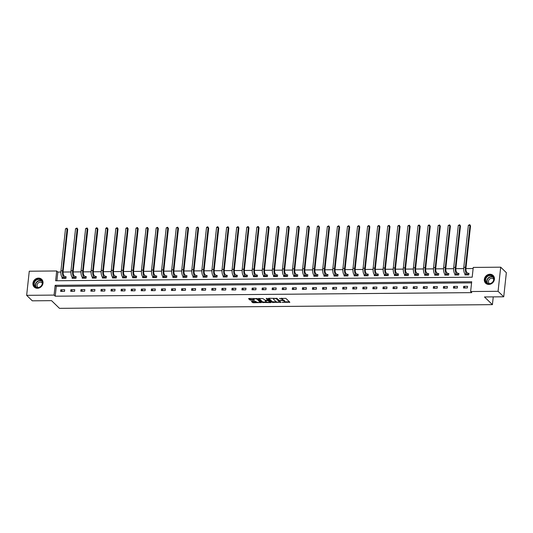<?xml version="1.0" encoding="UTF-8"?>
<svg xmlns="http://www.w3.org/2000/svg" width="533" height="533" viewBox="0 0 533 533"><rect width="100%" height="100%" fill="white"/><g stroke="black" fill="none" stroke-linecap="round" stroke-linejoin="round"><path stroke-width="0.8" d="M282.11 302.371L289.859 302.238L285.855 298.36L279.452 298.5A2.159 0.653 -173.8 0 1 282.19 299.173L282.523 299.493A2.159 0.653 -173.8 0 1 282.643 299.746A2.159 0.653 -173.8 0 1 281.204 300.206L280.045 300.365L281.517 300.505A2.159 0.653 -173.8 0 1 284.256 301.178L284.589 301.498A2.159 0.653 -173.8 0 1 284.709 301.751A2.159 0.653 -173.8 0 1 283.27 302.204L282.11 302.371M38.516 278.099A5.363 4.77 134.1 0 1 41.701 279.332A5.363 4.77 134.1 0 1 42.487 284.935A5.363 4.77 134.1 0 1 37.417 288.266A5.363 4.77 134.1 0 1 34.232 287.034A5.363 4.77 134.1 0 1 33.446 281.437A5.363 4.77 134.1 0 1 38.516 278.099M489.927 274.248A5.363 4.77 134.1 0 1 493.112 275.481A5.363 4.77 134.1 0 1 493.891 281.084A5.363 4.77 134.1 0 1 488.821 284.415A5.363 4.77 134.1 0 1 485.636 283.183A5.363 4.77 134.1 0 1 484.857 277.58A5.363 4.77 134.1 0 1 489.927 274.248M256.893 298.433A1.806 0.546 -173.8 0 1 257.173 298.62L259.811 301.172A1.806 0.546 -173.8 0 1 259.911 301.385L259.837 302.038A1.806 0.546 -173.8 0 1 258.312 302.411A1.806 0.546 -173.8 0 1 256.346 301.858L255.054 301.218L251.849 301.245L251.403 301.392L252.562 302.557L253.415 302.764L261.343 302.557L257.306 298.6L248.978 298.453L248.565 298.673L249.917 299.992L253.975 300.172L254.421 300.032L253.715 299.299A1.806 0.546 -173.8 0 1 253.615 299.093A1.806 0.546 -173.8 0 1 255.134 298.72A1.806 0.546 -173.8 0 1 257.106 299.273L259.738 301.825A1.806 0.546 -173.8 0 1 259.837 302.038L260.864 302.051M500.694 267.186L506.35 272.676L503.732 296.794L484.49 296.954L492.412 304.643L59.469 308.341L51.548 300.652L32.306 300.819L26.65 295.329L29.268 271.21L56.711 270.977L55.645 280.758L472.191 277.2L473.251 267.419L500.694 267.186L498.075 291.304L470.632 291.538L471.698 281.764L55.152 285.315L54.086 295.095L26.65 295.329M503.732 296.794L498.075 291.304M471.578 282.87L56.285 286.414L55.219 296.195L471.765 292.637L470.632 291.538M55.219 296.195L54.086 295.095M272.27 302.391L281.018 302.311L277.02 298.433L268.685 298.287L268.272 298.507L272.27 302.391L272.343 301.738L276.567 301.918M270.751 302.617L262.416 302.471L258.378 298.513L262.882 298.553L265.361 300.339L267.932 300.179L266.18 298.407L267.093 298.453L271.164 302.398L270.751 302.617L270.811 302.058M492.412 304.643L493.258 296.881M467.548 286.321L463.677 286.354L463.497 287.987L467.374 287.953L467.548 286.321M457.481 286.408L453.603 286.441L453.43 288.073L457.301 288.04L457.481 286.408M447.407 286.494L443.536 286.527L443.356 288.16L447.227 288.126L447.407 286.494M437.333 286.581L433.462 286.614L433.282 288.24L437.16 288.206L437.333 286.581M427.266 286.667L423.389 286.701L423.215 288.326L427.086 288.293L427.266 286.667M417.192 286.754L413.322 286.787L413.142 288.413L417.013 288.38L417.192 286.754M407.119 286.841L403.248 286.874L403.068 288.5L406.945 288.466L407.119 286.841M397.052 286.927L393.174 286.961L393.001 288.586L396.872 288.553L397.052 286.927M386.978 287.007L383.107 287.04L382.927 288.673L386.798 288.639L386.978 287.007M376.904 287.094L373.033 287.127L372.853 288.759L376.731 288.726L376.904 287.094M366.837 287.18L362.96 287.214L362.786 288.846L366.657 288.813L366.837 287.18M356.764 287.267L352.893 287.3L352.713 288.933L356.584 288.899L356.764 287.267M346.69 287.354L342.819 287.387L342.639 289.019L346.517 288.986L346.69 287.354M336.623 287.44L332.745 287.474L332.572 289.106L336.443 289.073L336.623 287.44M326.549 287.527L322.678 287.56L322.498 289.186L326.369 289.153L326.549 287.527M316.475 287.613L312.604 287.647L312.425 289.272L316.302 289.239L316.475 287.613M306.408 287.7L302.531 287.733L302.358 289.359L306.228 289.326L306.408 287.7M296.335 287.787L292.464 287.82L292.284 289.446L296.155 289.412L296.335 287.787M286.261 287.873L282.39 287.9L282.21 289.532L286.088 289.499L286.261 287.873M276.194 287.953L272.316 287.987L272.143 289.619L276.014 289.586L276.194 287.953M266.12 288.04L262.249 288.073L262.069 289.705L265.94 289.672L266.12 288.04M256.047 288.126L252.176 288.16L251.996 289.792L255.873 289.759L256.047 288.126M245.98 288.213L242.102 288.246L241.929 289.879L245.8 289.845L245.98 288.213M235.906 288.3L232.035 288.333L231.855 289.965L235.726 289.932L235.906 288.3M225.832 288.386L221.961 288.42L221.781 290.045L225.659 290.019L225.832 288.386M215.765 288.473L211.887 288.506L211.714 290.132L215.585 290.099L215.765 288.473M205.691 288.56L201.82 288.593L201.641 290.219L205.511 290.185L205.691 288.56M195.618 288.646L191.747 288.679L191.567 290.305L195.444 290.272L195.618 288.646M185.551 288.733L181.673 288.766L181.5 290.392L185.371 290.358L185.551 288.733M175.477 288.813L171.606 288.846L171.426 290.478L175.297 290.445L175.477 288.813M165.403 288.899L161.532 288.933L161.352 290.565L165.23 290.532L165.403 288.899M155.336 288.986L151.459 289.019L151.285 290.652L155.156 290.618L155.336 288.986M145.262 289.073L141.392 289.106L141.212 290.738L145.083 290.705L145.262 289.073M135.189 289.159L131.318 289.192L131.138 290.825L135.016 290.791L135.189 289.159M125.122 289.246L121.244 289.279L121.071 290.911L124.942 290.878L125.122 289.246M115.048 289.332L111.177 289.366L110.997 290.991L114.868 290.958L115.048 289.332M104.974 289.419L101.103 289.452L100.924 291.078L104.801 291.045L104.974 289.419M94.907 289.506L91.03 289.539L90.857 291.165L94.727 291.131L94.907 289.506M84.834 289.592L80.963 289.626L80.783 291.251L84.654 291.218L84.834 289.592M74.76 289.679L70.889 289.712L70.709 291.338L74.587 291.304L74.76 289.679M64.693 289.759L60.815 289.792L60.642 291.424L64.513 291.391L64.693 289.759M473.131 268.532L465.929 268.592M463.717 268.612L455.855 268.679M453.65 268.699L445.788 268.765M443.576 268.785L435.714 268.852M433.509 268.872L425.64 268.938M423.435 268.958L415.573 269.025M413.361 269.038L405.5 269.105M403.294 269.125L395.426 269.192M393.221 269.212L385.359 269.278M383.147 269.298L375.285 269.365M373.08 269.385L365.212 269.451M363.006 269.471L355.145 269.538M352.933 269.558L345.071 269.625M342.866 269.645L334.997 269.711M332.792 269.731L324.93 269.798M322.718 269.818L314.856 269.885M312.651 269.898L304.783 269.971M302.577 269.984L294.716 270.051M292.504 270.071L284.642 270.138M282.437 270.158L274.568 270.224M272.363 270.244L264.501 270.311M262.289 270.331L254.428 270.398M252.222 270.418L244.361 270.484M242.149 270.504L234.287 270.571M232.075 270.591L224.213 270.657M222.008 270.677L214.146 270.744M211.934 270.764L204.072 270.831M201.86 270.844L193.999 270.917M191.793 270.931L183.932 270.997M181.72 271.017L173.858 271.084M171.646 271.104L163.784 271.17M161.579 271.19L153.717 271.257M151.505 271.277L143.643 271.344M141.432 271.364L133.57 271.43M131.365 271.45L123.503 271.517M121.291 271.537L113.429 271.603M111.217 271.623L103.355 271.69M101.15 271.71L93.288 271.777M91.076 271.79L83.215 271.863M81.003 271.877L73.141 271.943M70.936 271.963L63.074 272.03M60.862 272.05L57.837 272.077L56.898 280.744M465.023 273.949L464.916 274.948L468.787 274.915L468.967 273.289L467.914 273.296M454.949 274.035L454.842 275.035L458.72 275.001L458.893 273.376L457.847 273.382M444.882 274.122L444.769 275.121L448.646 275.088L448.819 273.462L447.773 273.469M434.808 274.209L434.701 275.208L438.572 275.175L438.752 273.542L437.706 273.556M424.734 274.295L424.628 275.294L428.505 275.261L428.679 273.629L427.633 273.642M414.667 274.382L414.554 275.381L418.432 275.348L418.605 273.715L417.559 273.729M404.594 274.468L404.487 275.468L408.358 275.434L408.538 273.802L407.492 273.815M394.52 274.548L394.413 275.554L398.291 275.521L398.464 273.889L397.418 273.895M384.453 274.635L384.34 275.641L388.217 275.608L388.39 273.975L387.344 273.982M374.379 274.722L374.273 275.721L378.144 275.688L378.323 274.062L377.277 274.069M364.305 274.808L364.199 275.808L368.076 275.774L368.25 274.149L367.204 274.155M354.238 274.895L354.125 275.894L358.003 275.861L358.176 274.235L357.13 274.242M344.165 274.981L344.058 275.981L347.929 275.947L348.109 274.322L347.063 274.328M334.091 275.068L333.984 276.067L337.862 276.034L338.035 274.408L336.989 274.415M324.024 275.155L323.911 276.154L327.788 276.121L327.962 274.488L326.916 274.502M313.95 275.241L313.844 276.241L317.715 276.207L317.895 274.575L316.849 274.588M303.877 275.328L303.77 276.327L307.648 276.294L307.821 274.662L306.775 274.675M293.81 275.408L293.703 276.414L297.574 276.38L297.747 274.748L296.701 274.755M283.736 275.494L283.629 276.5L287.5 276.467L287.68 274.835L286.634 274.841M273.662 275.581L273.556 276.58L277.433 276.554L277.606 274.921L276.56 274.928M263.595 275.668L263.489 276.667L267.359 276.634L267.533 275.008L266.487 275.015M253.521 275.754L253.415 276.754L257.286 276.72L257.466 275.095L256.42 275.101M243.448 275.841L243.341 276.84L247.219 276.807L247.392 275.181L246.346 275.188M233.381 275.927L233.274 276.927L237.145 276.894L237.318 275.268L236.272 275.275M223.307 276.014L223.2 277.013L227.071 276.98L227.251 275.348L226.205 275.361M213.233 276.101L213.127 277.1L217.004 277.067L217.178 275.434L216.131 275.448M203.166 276.187L203.06 277.187L206.931 277.153L207.104 275.521L206.058 275.534M193.093 276.274L192.986 277.273L196.857 277.24L197.037 275.608L195.991 275.621M183.026 276.354L182.912 277.36L186.79 277.327L186.963 275.694L185.917 275.701M172.952 276.44L172.845 277.446L176.716 277.413L176.896 275.781L175.843 275.788M162.878 276.527L162.772 277.526L166.642 277.493L166.822 275.867L165.776 275.874M152.811 276.614L152.698 277.613L156.575 277.58L156.749 275.954L155.703 275.961M142.737 276.7L142.631 277.7L146.502 277.666L146.682 276.041L145.629 276.047M132.664 276.787L132.557 277.786L136.428 277.753L136.608 276.127L135.562 276.134M122.597 276.874L122.483 277.873L126.361 277.84L126.534 276.214L125.488 276.221M112.523 276.96L112.416 277.959L116.287 277.926L116.467 276.294L115.414 276.307M102.449 277.047L102.343 278.046L106.214 278.013L106.393 276.38L105.347 276.394M92.382 277.133L92.269 278.133L96.147 278.099L96.32 276.467L95.274 276.48M82.309 277.22L82.202 278.219L86.073 278.186L86.253 276.554L85.2 276.567M72.235 277.3L72.128 278.306L75.999 278.273L76.179 276.64L75.133 276.647M62.168 277.387L62.055 278.393L65.932 278.359L66.105 276.727L65.059 276.734M57.837 272.077L56.711 270.977M56.285 286.414L55.152 285.315M463.677 286.354L465.336 287.967M453.603 286.441L455.269 288.053M443.536 286.527L445.195 288.14M433.462 286.614L435.121 288.226M423.389 286.701L425.054 288.313M413.322 286.787L414.98 288.4M403.248 286.874L404.907 288.486M393.174 286.961L394.84 288.573M383.107 287.04L384.766 288.659M373.033 287.127L374.692 288.746M362.96 287.214L364.625 288.826M352.893 287.3L354.552 288.913M342.819 287.387L344.478 288.999M332.745 287.474L334.411 289.086M322.678 287.56L324.337 289.172M312.604 287.647L314.263 289.259M302.531 287.733L304.196 289.346M292.464 287.82L294.123 289.432M282.39 287.9L284.049 289.519M272.316 287.987L273.982 289.606M262.249 288.073L263.908 289.692M252.176 288.16L253.835 289.772M242.102 288.246L243.768 289.859M232.035 288.333L233.694 289.945M221.961 288.42L223.62 290.032M211.887 288.506L213.553 290.119M201.82 288.593L203.479 290.205M191.747 288.679L193.406 290.292M181.673 288.766L183.339 290.378M171.606 288.846L173.265 290.465M161.532 288.933L163.191 290.552M151.459 289.019L153.124 290.632M141.392 289.106L143.051 290.718M131.318 289.192L132.977 290.805M121.244 289.279L122.91 290.891M111.177 289.366L112.836 290.978M101.103 289.452L102.762 291.065M91.03 289.539L92.695 291.151M80.963 289.626L82.622 291.238M70.889 289.712L72.548 291.324M60.815 289.792L62.481 291.411M284.709 301.751L284.782 301.098A2.159 0.653 -173.8 0 0 284.662 300.845L284.589 301.498M282.543 299.912A2.159 0.653 -173.8 0 1 284.329 300.525L284.662 300.845M282.643 299.746L282.71 299.093A2.159 0.653 -173.8 0 0 282.59 298.846L282.523 299.493M281.631 298.174A2.159 0.653 -173.8 0 1 282.257 298.52L282.59 298.846M284.669 301.851L289.412 301.811M268.785 298.287L272.343 301.738M279.938 301.891L280.571 301.885M279.598 302.238L276.374 298.68L274.855 298.54A2.159 0.653 -173.8 0 0 273.422 298.993A2.159 0.653 -173.8 0 0 273.542 299.246L275.941 301.571A2.159 0.653 -173.8 0 0 278.679 302.244L279.598 302.238M279.945 301.538L279.885 302.084M276.72 298.293L279.952 301.431M273.529 298.247A2.159 0.653 -173.8 0 0 273.489 298.34L273.422 298.993M270.717 301.964L269.671 301.978M266.6 302.004L263.342 302.031L263.275 302.684M258.931 298.373L262.489 301.818L263.342 302.031M267.952 299.593L266.826 298.34M266.187 301.758A1.806 0.546 -173.8 0 0 268.159 302.318A1.806 0.546 -173.8 0 0 269.678 301.938A1.806 0.546 -173.8 0 0 269.578 301.731L267.799 300.619L265.227 300.785L266.187 301.758M269.678 301.938L269.751 301.292A1.806 0.546 -173.8 0 0 269.651 301.078L269.578 301.731M267.959 299.972L269.651 301.078M253.688 298.413A1.806 0.546 -173.8 0 0 253.688 298.44L253.615 299.093M249.078 298.453L250.843 299.553L253.941 299.526M251.956 301.245L253.488 302.118L256.733 302.084M467.767 273.229L466.755 272.25A3.438 1.186 -90.5 0 1 465.975 267.892L470.539 225.885L469.973 225.339L465.416 267.346A5.157 1.779 89.5 0 0 466.582 273.875L467.588 274.855L467.767 273.229L468.913 273.742M468.36 225.352L469.753 224.66L469.973 225.339L468.36 225.352L463.797 267.359A5.157 1.779 89.5 0 0 464.963 273.895L465.962 274.941M469.753 224.66L470.539 225.885M485.543 281.737A4.644 4.124 134.1 0 1 487.788 275.714A4.644 4.124 134.1 0 1 493.571 277.273A4.644 4.124 134.1 0 1 491.319 283.296A4.644 4.124 134.1 0 1 485.543 281.737M493.385 277.546A4.297 3.818 -45.9 0 0 492.665 276.534A4.297 3.818 -45.9 0 0 487.455 276.487A4.297 3.818 -45.9 0 0 485.956 281.684A4.297 3.818 -45.9 0 0 486.676 282.703A4.297 3.818 -45.9 0 0 491.886 282.743A4.297 3.818 -45.9 0 0 493.385 277.546M493.725 279.332A3.058 2.718 -45.9 0 0 493.451 279.026A3.058 2.718 -45.9 0 0 489.74 278.992A3.058 2.718 -45.9 0 0 488.674 282.69A3.058 2.718 -45.9 0 0 489.187 283.416A3.058 2.718 -45.9 0 0 489.507 283.676M493.571 276.014A5.33 4.737 -45.9 0 0 493.272 275.681A5.33 4.737 -45.9 0 0 486.809 275.628A5.33 4.737 -45.9 0 0 484.95 282.07A5.33 4.737 -45.9 0 0 485.843 283.329A5.33 4.737 -45.9 0 0 486.183 283.629M38.623 278.959A4.644 4.124 134.1 0 1 42.507 283.323A4.644 4.124 134.1 0 1 37.67 287.76A4.644 4.124 134.1 0 1 33.792 283.396A4.644 4.124 134.1 0 1 38.623 278.959M37.816 287.547A4.297 3.818 -45.9 0 0 41.88 284.875A4.297 3.818 -45.9 0 0 41.254 280.385A4.297 3.818 -45.9 0 0 38.702 279.399A4.297 3.818 -45.9 0 0 34.638 282.07A4.297 3.818 -45.9 0 0 35.265 286.554A4.297 3.818 -45.9 0 0 37.816 287.547M42.314 283.19A3.058 2.718 -45.9 0 0 42.047 282.876A3.058 2.718 -45.9 0 0 40.228 282.17A3.058 2.718 -45.9 0 0 37.337 284.076A3.058 2.718 -45.9 0 0 37.783 287.267A3.058 2.718 -45.9 0 0 38.103 287.534M42.167 279.865A5.33 4.737 -45.9 0 0 41.86 279.532A5.33 4.737 -45.9 0 0 38.696 278.313A5.33 4.737 -45.9 0 0 33.659 281.624A5.33 4.737 -45.9 0 0 34.438 287.187A5.33 4.737 -45.9 0 0 34.778 287.48M457.694 273.316L456.688 272.336A3.438 1.186 -90.5 0 1 455.908 267.979L460.472 225.972L459.906 225.426L455.342 267.433A5.157 1.779 89.5 0 0 456.508 273.962L457.514 274.941L457.694 273.316L458.846 273.829M458.293 225.439L459.679 224.746L459.906 225.426L458.293 225.439L453.73 267.446A5.157 1.779 89.5 0 0 454.896 273.975L455.888 275.028M459.679 224.746L460.472 225.972M447.62 273.402L446.614 272.423A3.438 1.186 -90.5 0 1 445.835 268.066L450.398 226.059L449.832 225.512L445.268 267.513A5.157 1.779 89.5 0 0 446.434 274.049L447.447 275.028L447.62 273.402L448.773 273.915M448.22 225.526L449.612 224.833L449.832 225.512L448.22 225.526L443.656 267.526A5.157 1.779 89.5 0 0 444.822 274.062L445.821 275.115M449.612 224.833L450.398 226.059M437.553 273.489L436.54 272.51A3.438 1.186 -90.5 0 1 435.761 268.152L440.325 226.145L439.758 225.599L435.201 267.599A5.157 1.779 89.5 0 0 436.367 274.135L437.373 275.115L437.553 273.489L438.699 274.002M438.146 225.612L439.538 224.919L439.758 225.599L438.146 225.612L433.582 267.613A5.157 1.779 89.5 0 0 434.748 274.149L435.747 275.201M439.538 224.919L440.325 226.145M427.479 273.569L426.473 272.596A3.438 1.186 -90.5 0 1 425.694 268.239L430.258 226.232L429.691 225.679L425.127 267.686A5.157 1.779 89.5 0 0 426.293 274.222L427.299 275.201L427.479 273.569L428.632 274.089M428.079 225.699L428.825 225.006L429.465 225.006L429.691 225.679L428.079 225.699L423.515 267.699A5.157 1.779 89.5 0 0 424.681 274.235L425.674 275.288M429.465 225.006L430.258 226.232M417.406 273.656L416.4 272.676A3.438 1.186 -90.5 0 1 415.62 268.326L420.184 226.318L419.618 225.765L415.054 267.773A5.157 1.779 89.5 0 0 416.22 274.308L417.232 275.288L417.406 273.656L418.558 274.169M418.005 225.779L418.751 225.093L419.398 225.093L419.618 225.765L418.005 225.779L413.441 267.786A5.157 1.779 89.5 0 0 414.607 274.322L415.607 275.368M419.398 225.093L420.184 226.318M407.339 273.742L406.326 272.763A3.438 1.186 -90.5 0 1 405.546 268.405L410.11 226.405L409.544 225.852L404.987 267.859A5.157 1.779 89.5 0 0 406.153 274.395L407.159 275.374L407.339 273.742L408.485 274.255M407.932 225.865L409.324 225.173L409.544 225.852L407.932 225.865L403.368 267.872A5.157 1.779 89.5 0 0 404.534 274.408L405.533 275.454M409.324 225.173L410.11 226.405M397.265 273.829L396.259 272.849A3.438 1.186 -90.5 0 1 395.479 268.492L400.043 226.492L399.477 225.939L394.913 267.946A5.157 1.779 89.5 0 0 396.079 274.482L397.085 275.461L397.265 273.829L398.418 274.342M397.865 225.952L399.25 225.259L399.477 225.939L397.865 225.952L393.301 267.959A5.157 1.779 89.5 0 0 394.467 274.495L395.459 275.541M399.25 225.259L400.043 226.492M387.191 273.915L386.185 272.936A3.438 1.186 -90.5 0 1 385.406 268.579L389.969 226.572L389.403 226.025L384.839 268.032A5.157 1.779 89.5 0 0 386.005 274.568L387.018 275.548L387.191 273.915L388.344 274.428M387.791 226.039L389.183 225.346L389.403 226.025L387.791 226.039L383.227 268.046A5.157 1.779 89.5 0 0 384.393 274.582L385.392 275.628M389.183 225.346L389.969 226.572M377.124 274.002L376.111 273.023A3.438 1.186 -90.5 0 1 375.332 268.665L379.896 226.658L379.329 226.112L374.772 268.119A5.157 1.779 89.5 0 0 375.938 274.655L376.944 275.634L377.124 274.002L378.27 274.515M377.717 226.125L379.11 225.432L379.329 226.112L377.717 226.125L373.153 268.132A5.157 1.779 89.5 0 0 374.319 274.668L375.319 275.714M379.11 225.432L379.896 226.658M367.05 274.089L366.044 273.109A3.438 1.186 -90.5 0 1 365.265 268.752L369.829 226.745L369.262 226.199L364.699 268.206A5.157 1.779 89.5 0 0 365.865 274.742L366.871 275.714L367.05 274.089L368.203 274.602M367.65 226.212L369.036 225.519L369.262 226.199L367.65 226.212L363.086 268.219A5.157 1.779 89.5 0 0 364.252 274.755L365.245 275.801M369.036 225.519L369.829 226.745M356.977 274.175L355.971 273.196A3.438 1.186 -90.5 0 1 355.191 268.839L359.755 226.831L359.189 226.285L354.625 268.292A5.157 1.779 89.5 0 0 355.791 274.821L356.804 275.801L356.977 274.175L358.129 274.688M357.576 226.298L358.969 225.606L359.189 226.285L357.576 226.298L353.013 268.306A5.157 1.779 89.5 0 0 354.179 274.841L355.178 275.887M358.969 225.606L359.755 226.831M346.91 274.262L345.897 273.282A3.438 1.186 -90.5 0 1 345.118 268.925L349.681 226.918L349.115 226.372L344.558 268.372A5.157 1.779 89.5 0 0 345.724 274.908L346.73 275.887L346.91 274.262L348.056 274.775M347.503 226.385L348.895 225.692L349.115 226.372L347.503 226.385L342.939 268.392A5.157 1.779 89.5 0 0 344.105 274.921L345.104 275.974M348.895 225.692L349.681 226.918M336.836 274.348L335.83 273.369A3.438 1.186 -90.5 0 1 335.05 269.012L339.614 227.005L339.048 226.458L334.484 268.459A5.157 1.779 89.5 0 0 335.65 274.995L336.656 275.974L336.836 274.348L337.989 274.861M337.436 226.472L338.821 225.779L339.048 226.458L337.436 226.472L332.872 268.472A5.157 1.779 89.5 0 0 334.038 275.008L335.03 276.061M338.821 225.779L339.614 227.005M326.762 274.435L325.756 273.456A3.438 1.186 -90.5 0 1 324.977 269.098L329.541 227.091L328.974 226.545L324.41 268.545A5.157 1.779 89.5 0 0 325.576 275.081L326.589 276.061L326.762 274.435L327.915 274.948M327.362 226.558L328.754 225.865L328.974 226.545L327.362 226.558L322.798 268.559A5.157 1.779 89.5 0 0 323.964 275.095L324.963 276.147M328.754 225.865L329.541 227.091M316.695 274.515L315.683 273.542A3.438 1.186 -90.5 0 1 314.903 269.185L319.467 227.178L318.901 226.625L314.343 268.632A5.157 1.779 89.5 0 0 315.509 275.168L316.515 276.147L316.695 274.515L317.841 275.035M317.288 226.645L318.034 225.952L318.681 225.952L318.901 226.625L317.288 226.645L312.724 268.645A5.157 1.779 89.5 0 0 313.89 275.181L314.89 276.234M318.681 225.952L319.467 227.178M306.622 274.602L305.616 273.622A3.438 1.186 -90.5 0 1 304.836 269.272L309.4 227.265L308.834 226.712L304.27 268.719A5.157 1.779 89.5 0 0 305.436 275.255L306.442 276.234L306.622 274.602L307.774 275.115M307.221 226.725L307.967 226.039L308.607 226.039L308.834 226.712L307.221 226.725L302.657 268.732A5.157 1.779 89.5 0 0 303.823 275.268L304.816 276.314M308.607 226.039L309.4 227.265M296.548 274.688L295.542 273.709A3.438 1.186 -90.5 0 1 294.762 269.352L299.326 227.351L298.76 226.798L294.196 268.805A5.157 1.779 89.5 0 0 295.362 275.341L296.375 276.321L296.548 274.688L297.7 275.201M297.147 226.811L298.54 226.119L298.76 226.798L297.147 226.811L292.584 268.819A5.157 1.779 89.5 0 0 293.75 275.354L294.749 276.4M298.54 226.119L299.326 227.351M286.481 274.775L285.468 273.795A3.438 1.186 -90.5 0 1 284.689 269.438L289.252 227.438L288.686 226.885L284.129 268.892A5.157 1.779 89.5 0 0 285.295 275.428L286.301 276.407L286.481 274.775L287.627 275.288M287.074 226.898L288.466 226.205L288.686 226.885L287.074 226.898L282.51 268.905A5.157 1.779 89.5 0 0 283.676 275.441L284.675 276.487M288.466 226.205L289.252 227.438M276.407 274.861L275.401 273.882A3.438 1.186 -90.5 0 1 274.622 269.525L279.185 227.518L278.619 226.971L274.055 268.978A5.157 1.779 89.5 0 0 275.221 275.514L276.227 276.494L276.407 274.861L277.56 275.374M277.007 226.985L278.393 226.292L278.619 226.971L277.007 226.985L272.443 268.992A5.157 1.779 89.5 0 0 273.609 275.528L274.602 276.574M278.393 226.292L279.185 227.518M266.333 274.948L265.327 273.969A3.438 1.186 -90.5 0 1 264.548 269.611L269.112 227.604L268.545 227.058L263.982 269.065A5.157 1.779 89.5 0 0 265.148 275.601L266.16 276.58L266.333 274.948L267.486 275.461M266.933 227.071L268.326 226.378L268.545 227.058L266.933 227.071L262.369 269.078A5.157 1.779 89.5 0 0 263.535 275.614L264.535 276.66M268.326 226.378L269.112 227.604M256.266 275.035L255.254 274.055A3.438 1.186 -90.5 0 1 254.474 269.698L259.038 227.691L258.472 227.145L253.915 269.152A5.157 1.779 89.5 0 0 255.08 275.688L256.087 276.66L256.266 275.035L257.412 275.548M256.859 227.158L258.252 226.465L258.472 227.145L256.859 227.158L252.296 269.165A5.157 1.779 89.5 0 0 253.461 275.701L254.461 276.747M258.252 226.465L259.038 227.691M246.193 275.121L245.187 274.142A3.438 1.186 -90.5 0 1 244.407 269.785L248.971 227.778L248.405 227.231L243.841 269.238A5.157 1.779 89.5 0 0 245.007 275.768L246.013 276.747L246.193 275.121L247.345 275.634M246.792 227.245L248.178 226.552L248.405 227.231L246.792 227.245L242.229 269.252A5.157 1.779 89.5 0 0 243.394 275.788L244.387 276.834M248.178 226.552L248.971 227.778M236.119 275.208L235.113 274.228A3.438 1.186 -90.5 0 1 234.333 269.871L238.897 227.864L238.331 227.318L233.767 269.318A5.157 1.779 89.5 0 0 234.933 275.854L235.946 276.834L236.119 275.208L237.272 275.721M236.719 227.331L238.111 226.638L238.331 227.318L236.719 227.331L232.155 269.338A5.157 1.779 89.5 0 0 233.321 275.867L234.32 276.92M238.111 226.638L238.897 227.864M226.052 275.294L225.039 274.315A3.438 1.186 -90.5 0 1 224.26 269.958L228.824 227.951L228.257 227.404L223.7 269.405A5.157 1.779 89.5 0 0 224.866 275.941L225.872 276.92L226.052 275.294L227.198 275.808M226.645 227.418L228.037 226.725L228.257 227.404L226.645 227.418L222.081 269.418A5.157 1.779 89.5 0 0 223.247 275.954L224.246 277.007M228.037 226.725L228.824 227.951M215.978 275.374L214.972 274.402A3.438 1.186 -90.5 0 1 214.193 270.044L218.757 228.037L218.19 227.484L213.626 269.491A5.157 1.779 89.5 0 0 214.792 276.027L215.798 277.007L215.978 275.374L217.131 275.894M216.578 227.504L217.324 226.811L217.964 226.811L218.19 227.484L216.578 227.504L212.014 269.505A5.157 1.779 89.5 0 0 213.18 276.041L214.173 277.093M217.964 226.811L218.757 228.037M205.905 275.461L204.899 274.488A3.438 1.186 -90.5 0 1 204.119 270.131L208.683 228.124L208.117 227.571L203.553 269.578A5.157 1.779 89.5 0 0 204.719 276.114L205.731 277.093L205.905 275.461L207.057 275.981M206.504 227.584L207.25 226.898L207.897 226.898L208.117 227.571L206.504 227.584L201.94 269.591A5.157 1.779 89.5 0 0 203.106 276.127L204.106 277.173M207.897 226.898L208.683 228.124M195.838 275.548L194.825 274.568A3.438 1.186 -90.5 0 1 194.052 270.211L198.609 228.211L198.043 227.658L193.486 269.665A5.157 1.779 89.5 0 0 194.652 276.201L195.658 277.18L195.838 275.548L196.983 276.061M196.43 227.671L197.823 226.978L198.043 227.658L196.43 227.671L191.867 269.678A5.157 1.779 89.5 0 0 193.033 276.214L194.032 277.26M197.823 226.978L198.609 228.211M185.764 275.634L184.758 274.655A3.438 1.186 -90.5 0 1 183.978 270.298L188.542 228.297L187.976 227.744L183.412 269.751A5.157 1.779 89.5 0 0 184.578 276.287L185.584 277.267L185.764 275.634L186.916 276.147M186.363 227.758L187.749 227.065L187.976 227.744L186.363 227.758L181.8 269.765A5.157 1.779 89.5 0 0 182.966 276.301L183.958 277.347M187.749 227.065L188.542 228.297M175.69 275.721L174.684 274.742A3.438 1.186 -90.5 0 1 173.905 270.384L178.468 228.384L177.902 227.831L173.338 269.838A5.157 1.779 89.5 0 0 174.504 276.374L175.517 277.353L175.69 275.721L176.843 276.234M176.29 227.844L177.682 227.151L177.902 227.831L176.29 227.844L171.726 269.851A5.157 1.779 89.5 0 0 172.892 276.387L173.891 277.433M177.682 227.151L178.468 228.384M165.623 275.808L164.61 274.828A3.438 1.186 -90.5 0 1 163.838 270.471L168.395 228.464L167.828 227.917L163.271 269.925A5.157 1.779 89.5 0 0 164.437 276.46L165.443 277.44L165.623 275.808L166.769 276.321M166.216 227.931L167.609 227.238L167.828 227.917L166.216 227.931L161.652 269.938A5.157 1.779 89.5 0 0 162.818 276.474L163.818 277.52M167.609 227.238L168.395 228.464M155.549 275.894L154.543 274.915A3.438 1.186 -90.5 0 1 153.764 270.557L158.328 228.55L157.761 228.004L153.198 270.011A5.157 1.779 89.5 0 0 154.363 276.547L155.369 277.52L155.549 275.894L156.702 276.407M156.149 228.017L157.535 227.325L157.761 228.004L156.149 228.017L151.585 270.024A5.157 1.779 89.5 0 0 152.751 276.56L153.744 277.606M157.535 227.325L158.328 228.55M145.476 275.981L144.47 275.001A3.438 1.186 -90.5 0 1 143.69 270.644L148.254 228.637L147.688 228.091L143.124 270.098A5.157 1.779 89.5 0 0 144.29 276.634L145.302 277.606L145.476 275.981L146.628 276.494M146.075 228.104L147.468 227.411L147.688 228.091L146.075 228.104L141.512 270.111A5.157 1.779 89.5 0 0 142.677 276.647L143.677 277.693M147.468 227.411L148.254 228.637M135.409 276.067L134.396 275.088A3.438 1.186 -90.5 0 1 133.623 270.731L138.18 228.724L137.621 228.177L133.057 270.184A5.157 1.779 89.5 0 0 134.223 276.714L135.229 277.693L135.409 276.067L136.555 276.58M136.002 228.191L137.394 227.498L137.621 228.177L136.002 228.191L131.438 270.198A5.157 1.779 89.5 0 0 132.604 276.727L133.603 277.78M137.394 227.498L138.18 228.724M125.335 276.154L124.329 275.175A3.438 1.186 -90.5 0 1 123.549 270.817L128.113 228.81L127.547 228.264L122.983 270.264A5.157 1.779 89.5 0 0 124.149 276.8L125.155 277.78L125.335 276.154L126.488 276.667M125.935 228.277L127.32 227.584L127.547 228.264L125.935 228.277L121.371 270.278A5.157 1.779 89.5 0 0 122.537 276.814L123.529 277.866M127.32 227.584L128.113 228.81M115.261 276.241L114.255 275.261A3.438 1.186 -90.5 0 1 113.476 270.904L118.04 228.897L117.473 228.351L112.909 270.351A5.157 1.779 89.5 0 0 114.075 276.887L115.088 277.866L115.261 276.241L116.414 276.754M115.861 228.364L117.253 227.671L117.473 228.351L115.861 228.364L111.297 270.364A5.157 1.779 89.5 0 0 112.463 276.9L113.462 277.953M117.253 227.671L118.04 228.897M105.194 276.321L104.182 275.348A3.438 1.186 -90.5 0 1 103.409 270.991L107.966 228.983L107.406 228.43L102.842 270.438A5.157 1.779 89.5 0 0 104.008 276.973L105.014 277.953L105.194 276.321L106.34 276.84M105.787 228.45L106.533 227.758L107.18 227.758L107.406 228.43L105.787 228.45L101.223 270.451A5.157 1.779 89.5 0 0 102.389 276.987L103.389 278.039M107.18 227.758L107.966 228.983M95.121 276.407L94.114 275.428A3.438 1.186 -90.5 0 1 93.335 271.077L97.899 229.07L97.332 228.517L92.769 270.524A5.157 1.779 89.5 0 0 93.935 277.06L94.941 278.039L95.121 276.407L96.273 276.92M95.72 228.53L96.466 227.844L97.106 227.844L97.332 228.517L95.72 228.53L91.156 270.537A5.157 1.779 89.5 0 0 92.322 277.073L93.315 278.119M97.106 227.844L97.899 229.07M85.047 276.494L84.041 275.514A3.438 1.186 -90.5 0 1 83.261 271.157L87.825 229.157L87.259 228.604L82.695 270.611A5.157 1.779 89.5 0 0 83.861 277.147L84.874 278.126L85.047 276.494L86.199 277.007M85.646 228.617L87.039 227.924L87.259 228.604L85.646 228.617L81.083 270.624A5.157 1.779 89.5 0 0 82.249 277.16L83.248 278.206M87.039 227.924L87.825 229.157M74.98 276.58L73.967 275.601A3.438 1.186 -90.5 0 1 73.194 271.244L77.751 229.243L77.192 228.69L72.628 270.697A5.157 1.779 89.5 0 0 73.794 277.233L74.8 278.213L74.98 276.58L76.126 277.093M75.573 228.704L76.965 228.011L77.192 228.69L75.573 228.704L71.009 270.711A5.157 1.779 89.5 0 0 72.175 277.247L73.174 278.293M76.965 228.011L77.751 229.243M64.906 276.667L63.9 275.688A3.438 1.186 -90.5 0 1 63.121 271.33L67.684 229.33L67.118 228.777L62.554 270.784A5.157 1.779 89.5 0 0 63.72 277.32L64.726 278.299L64.906 276.667L66.059 277.18M65.506 228.79L66.892 228.097L67.118 228.777L65.506 228.79L60.942 270.797A5.157 1.779 89.5 0 0 62.108 277.333L63.101 278.379M66.892 228.097L67.684 229.33M284.329 300.525L284.256 301.178M282.257 298.52L282.19 299.173M289.506 301.898L289.446 302.458M280.664 301.971L280.605 302.537M273.196 301.945L273.129 302.597M276.42 298.24L276.374 298.68M262.489 301.818L262.416 302.471M267.966 299.446L267.899 300.099M268.725 300.179L268.652 300.832M267.832 300.266L267.799 300.619M259.811 301.172L259.738 301.825M257.173 298.62L257.106 299.273M254.034 299.613L253.975 300.172M250.843 299.553L250.776 300.199M249.99 299.339L249.917 299.992M260.957 302.144L260.897 302.704M253.488 302.118L253.415 302.764M252.635 301.905L252.562 302.557M466.582 273.875L464.963 273.895M465.416 267.346L463.797 267.359M487.335 283.203A4.297 3.818 134.1 0 1 487.135 282.83A4.297 3.818 134.1 0 1 488.275 277.933A4.297 3.818 134.1 0 1 493.185 277.173M493.351 277.486A4.157 3.698 -45.9 0 0 488.541 278.073A4.157 3.698 -45.9 0 0 487.369 282.87A4.157 3.698 -45.9 0 0 487.648 283.363M35.924 287.054A4.297 3.818 134.1 0 1 36.037 282.803A4.297 3.818 134.1 0 1 39.882 280.538A4.297 3.818 134.1 0 1 41.774 281.031M41.947 281.337A4.157 3.698 -45.9 0 0 39.982 280.784A4.157 3.698 -45.9 0 0 36.217 283.05A4.157 3.698 -45.9 0 0 36.244 287.22M456.508 273.962L454.896 273.975M455.342 267.433L453.73 267.446M446.434 274.049L444.822 274.062M445.268 267.513L443.656 267.526M436.367 274.135L434.748 274.149M435.201 267.599L433.582 267.613M426.293 274.222L424.681 274.235M425.127 267.686L423.515 267.699M416.22 274.308L414.607 274.322M415.054 267.773L413.441 267.786M406.153 274.395L404.534 274.408M404.987 267.859L403.368 267.872M396.079 274.482L394.467 274.495M394.913 267.946L393.301 267.959M386.005 274.568L384.393 274.582M384.839 268.032L383.227 268.046M375.938 274.655L374.319 274.668M374.772 268.119L373.153 268.132M365.865 274.742L364.252 274.755M364.699 268.206L363.086 268.219M355.791 274.821L354.179 274.841M354.625 268.292L353.013 268.306M345.724 274.908L344.105 274.921M344.558 268.372L342.939 268.392M335.65 274.995L334.038 275.008M334.484 268.459L332.872 268.472M325.576 275.081L323.964 275.095M324.41 268.545L322.798 268.559M315.509 275.168L313.89 275.181M314.343 268.632L312.724 268.645M305.436 275.255L303.823 275.268M304.27 268.719L302.657 268.732M295.362 275.341L293.75 275.354M294.196 268.805L292.584 268.819M285.295 275.428L283.676 275.441M284.129 268.892L282.51 268.905M275.221 275.514L273.609 275.528M274.055 268.978L272.443 268.992M265.148 275.601L263.535 275.614M263.982 269.065L262.369 269.078M255.08 275.688L253.461 275.701M253.915 269.152L252.296 269.165M245.007 275.768L243.394 275.788M243.841 269.238L242.229 269.252M234.933 275.854L233.321 275.867M233.767 269.318L232.155 269.338M224.866 275.941L223.247 275.954M223.7 269.405L222.081 269.418M214.792 276.027L213.18 276.041M213.626 269.491L212.014 269.505M204.719 276.114L203.106 276.127M203.553 269.578L201.94 269.591M194.652 276.201L193.033 276.214M193.486 269.665L191.867 269.678M184.578 276.287L182.966 276.301M183.412 269.751L181.8 269.765M174.504 276.374L172.892 276.387M173.338 269.838L171.726 269.851M164.437 276.46L162.818 276.474M163.271 269.925L161.652 269.938M154.363 276.547L152.751 276.56M153.198 270.011L151.585 270.024M144.29 276.634L142.677 276.647M143.124 270.098L141.512 270.111M134.223 276.714L132.604 276.727M133.057 270.184L131.438 270.198M124.149 276.8L122.537 276.814M122.983 270.264L121.371 270.278M114.075 276.887L112.463 276.9M112.909 270.351L111.297 270.364M104.008 276.973L102.389 276.987M102.842 270.438L101.223 270.451M93.935 277.06L92.322 277.073M92.769 270.524L91.156 270.537M83.861 277.147L82.249 277.16M82.695 270.611L81.083 270.624M73.794 277.233L72.175 277.247M72.628 270.697L71.009 270.711M63.72 277.32L62.108 277.333M62.554 270.784L60.942 270.797M279.978 301.485L279.912 302.138M268.006 299.526L267.932 300.179M265.274 300.339L265.227 300.785"/></g></svg>
